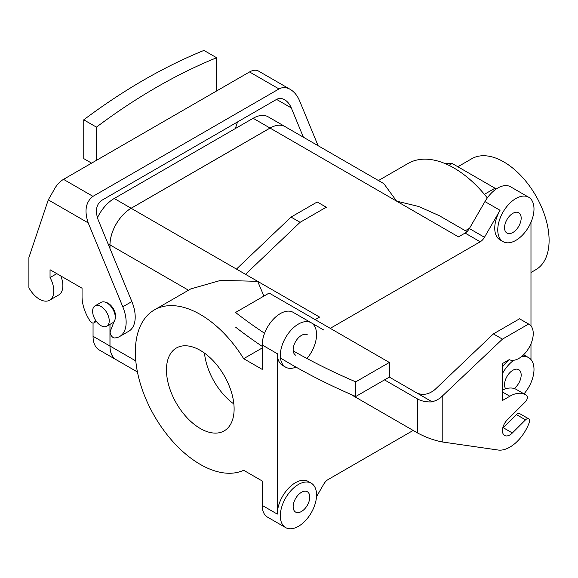 <?xml version="1.0" encoding="UTF-8"?>
<svg xmlns="http://www.w3.org/2000/svg" width="578" height="578" viewBox="0 0 578 578"><rect width="100%" height="100%" fill="white"/><g stroke="black" fill="none" stroke-linecap="round" stroke-linejoin="round"><path stroke-width="0.87" d="M91.599 163.141L83.752 158.61L83.752 119.812A576.577 332.892 120 0 1 203.947 50.416L216.627 57.742L216.627 90.956L63.515 179.353A17.94 10.353 -60 0 0 53.552 190.689L48.277 199.851L28.9 257.535L28.9 287.743A20.288 11.712 -120 0 0 49.614 300.213A20.288 11.712 -120 0 0 50.04 277.548L50.04 269.745L82.054 288.227L82.054 296.767A31.176 17.997 -120 0 0 89.85 320.696A4.27 2.464 -120 0 0 93.939 322.864A4.27 2.464 -120 0 0 94.64 321.997L95.406 320.01M115.195 318.601A10.462 6.04 -120 0 0 113.411 308.825A10.462 6.04 -120 0 0 105.839 302.395M114.003 321.7L110.34 331.216A4.27 2.464 -120 0 0 111.207 335.551A4.27 2.464 -120 0 0 114.617 337.942A31.176 17.997 -120 0 0 119.689 336.497A31.176 17.997 -120 0 0 122.796 306.802L88.203 222.898C84.164 210.804 85.746 201.96 92.957 196.354L278.993 88.947C282.505 87.025 286.269 87.177 290.279 89.402C294.267 91.794 297.374 95.608 299.599 100.847L318.095 145.707M216.627 57.742A576.577 332.892 120 0 0 96.432 127.131L96.432 160.352M83.752 119.812L96.432 127.131M303.378 137.203L291.298 107.913C289.701 104.17 287.483 101.446 284.636 99.734C281.775 98.144 279.087 98.036 276.573 99.409L101.417 200.537C96.266 204.54 95.132 210.862 98.014 219.503L131.856 301.572L122.796 306.802M237.551 121.944L235.325 128.562M49.614 300.213L58.674 294.982A20.288 11.712 -120 0 0 60.82 275.966M119.689 336.497L128.749 331.266A31.176 17.997 -120 0 0 131.856 301.572M56.803 273.647L50.04 277.548M216.627 90.956L249.552 71.954L278.993 88.947M290.279 89.402L258.518 71.065A17.94 10.353 120 0 0 249.552 71.954M243.663 358.685A91.823 53.017 -120 0 0 154.377 309.916A91.823 53.017 -120 0 0 153.156 413.797A91.823 53.017 -120 0 0 243.663 470.275L262.202 480.983L262.202 505.389L262.202 480.983L243.663 470.275A91.823 53.017 -120 0 1 153.156 413.797A91.823 53.017 -120 0 1 154.377 309.916L190.726 288.935L220.724 280.366L257.672 281.334L220.724 280.366L190.726 288.935L154.377 309.916A91.823 53.017 -120 0 1 243.663 358.685L262.202 347.985L243.663 358.685L262.202 369.385L262.202 344.979A25.627 14.797 -60 0 1 280.316 313.594A25.627 14.797 -60 0 1 293.133 312.322L308.233 321.043L293.133 312.322A25.627 14.797 -60 0 0 280.316 313.594A25.627 14.797 -60 0 0 262.202 344.979L277.296 353.693L277.296 514.109A25.627 14.797 -60 0 1 295.416 482.724A25.627 14.797 -60 0 1 308.233 481.452A25.627 14.797 -60 0 0 295.416 482.724A25.627 14.797 -60 0 0 277.296 514.109L277.296 353.693A25.627 14.797 -60 0 0 282.606 365.426A25.627 14.797 -60 0 1 277.296 353.693L262.202 344.979L262.202 369.385L243.663 358.685M263.915 296.081L257.672 281.334L131.134 208.282L270.049 128.078A29.897 17.261 -60 0 1 284.997 126.596L383.864 183.674L396.587 201.13L270.049 128.078A29.897 17.261 -60 0 1 284.997 126.596L383.864 183.674L396.587 201.13L270.049 128.078L131.134 208.282A29.897 17.261 -60 0 0 109.993 244.899A29.897 17.261 -60 0 1 131.134 208.282L257.672 281.334L263.915 296.081M439.208 215.63L418.523 206.44L396.587 201.13L418.523 206.44L439.208 215.63L466.959 231.648L439.208 215.63M465.326 230.709L469.531 228.281L465.326 230.709M408.061 163.458A91.823 53.017 60 0 1 487.319 197.907A91.823 53.017 60 0 0 408.061 163.458L378.453 180.553L408.061 163.458M295.589 355.152A11.748 6.784 -60 0 1 295.589 341.591A11.748 6.784 -60 0 1 307.33 334.806A11.748 6.784 -60 0 0 295.589 341.591A11.748 6.784 -60 0 0 295.589 355.152M301.456 511.494A11.748 6.784 -60 0 1 295.589 512.072A11.748 6.784 -60 0 1 295.589 498.511A11.748 6.784 -60 0 1 307.33 491.734A11.748 6.784 -60 0 1 309.129 501.14A11.748 6.784 -60 0 1 301.456 511.494A11.748 6.784 -60 0 1 295.589 512.072A11.748 6.784 -60 0 1 295.589 498.511A11.748 6.784 -60 0 1 307.33 491.734A11.748 6.784 -60 0 1 309.129 501.14A11.748 6.784 -60 0 1 301.456 511.494M512.859 232.515A11.748 6.784 -60 0 1 506.985 233.1A11.748 6.784 -60 0 1 506.985 219.539A11.748 6.784 -60 0 1 518.733 212.755A11.748 6.784 -60 0 1 520.532 222.169A11.748 6.784 -60 0 1 512.859 232.515A11.748 6.784 -60 0 1 506.985 233.1A11.748 6.784 -60 0 1 506.985 219.539A11.748 6.784 -60 0 1 518.733 212.755A11.748 6.784 -60 0 1 520.532 222.169A11.748 6.784 -60 0 1 512.859 232.515M505.678 388.821A11.748 6.784 -60 0 1 507.795 375.18A11.748 6.784 -60 0 1 518.733 369.682A11.748 6.784 -60 0 1 520.771 378.214A11.748 6.784 -60 0 1 514.218 388.524A11.748 6.784 -60 0 0 520.771 378.214A11.748 6.784 -60 0 0 518.733 369.682A11.748 6.784 -60 0 0 507.795 375.18A11.748 6.784 -60 0 0 505.678 388.821M233.852 403.986A47.837 27.614 60 0 1 204.475 353.1A47.837 27.614 60 0 0 233.852 403.986M200.291 350.384A47.837 27.614 60 0 1 231.54 392.534A47.837 27.614 60 0 1 224.206 430.87A47.837 27.614 60 0 1 176.369 403.249A47.837 27.614 60 0 1 176.369 348.014A47.837 27.614 60 0 1 200.291 350.384A47.837 27.614 60 0 1 231.54 392.534A47.837 27.614 60 0 1 224.206 430.87A47.837 27.614 60 0 1 176.369 403.249A47.837 27.614 60 0 1 176.369 348.014A47.837 27.614 60 0 1 200.291 350.384M114.22 198.485L253.142 118.28A29.94 17.282 -60 0 1 268.105 116.792L285.019 126.56A29.94 17.282 -60 0 1 285.799 127.059A29.94 17.282 -60 0 0 285.019 126.56A29.94 17.282 -60 0 0 270.049 128.041A29.94 17.282 -60 0 1 285.019 126.56L268.105 116.792A29.94 17.282 -60 0 0 253.142 118.28L114.22 198.485A29.94 17.282 -60 0 0 97.393 217.798A29.94 17.282 -60 0 1 114.22 198.485L131.134 208.246L270.049 128.041L253.142 118.28L270.049 128.041L131.134 208.246L114.22 198.485M99.25 349.986A29.94 17.282 -60 0 1 93.051 336.28L93.051 323.059L93.051 336.28A29.94 17.282 -60 0 0 99.25 349.986L116.164 359.747A29.94 17.282 -60 0 1 109.957 346.041L109.957 324.381L109.957 346.041L93.051 336.28L109.957 346.041A29.94 17.282 -60 0 0 116.164 359.747A29.94 17.282 -60 0 0 116.98 360.173A29.94 17.282 -60 0 1 116.164 359.747L99.25 349.986M109.957 248.468L109.957 244.913A29.94 17.282 -60 0 1 131.134 208.246A29.94 17.282 -60 0 0 109.957 244.913L108.035 243.8L109.957 244.913L109.957 248.468M109.993 346.027L109.993 324.366L109.993 346.027A29.897 17.261 -60 0 0 116.185 359.711A29.897 17.261 -60 0 1 109.993 346.027L135.801 360.925L109.993 346.027M109.993 248.54L109.993 244.899L109.993 248.54M502.441 367.008A25.627 14.797 -60 0 1 509.269 359.675A25.627 14.797 -60 0 0 502.441 367.008M523.372 355A25.627 14.797 -60 0 1 525.669 355.918A25.627 14.797 -60 0 0 523.372 355M530.98 222.284L530.98 325.934L530.98 222.284M530.98 343.802L530.98 359.567L530.98 343.802M500.049 239.892A25.627 14.797 -60 0 1 500.049 210.298L484.472 237.276L500.049 210.298A25.627 14.797 -60 0 0 500.049 239.892L503.07 241.633A25.627 14.797 -60 0 1 499.139 221.099A25.627 14.797 -60 0 1 515.879 198.514A25.627 14.797 -60 0 1 528.689 197.25A25.627 14.797 -60 0 1 528.689 226.836A25.627 14.797 -60 0 1 503.07 241.633A25.627 14.797 -60 0 1 499.139 221.099A25.627 14.797 -60 0 1 515.879 198.514A25.627 14.797 -60 0 1 528.689 197.25A25.627 14.797 -60 0 1 528.689 226.836A25.627 14.797 -60 0 1 503.07 241.633L500.049 239.892M480.202 241.785A8.54 4.935 120 0 0 484.472 237.276A8.54 4.935 120 0 1 480.202 241.785L330.262 328.347L480.202 241.785L465.102 233.064A8.54 4.935 120 0 0 469.372 228.556L484.949 201.578A25.627 14.797 -60 0 1 497.759 188.052A25.627 14.797 -60 0 1 510.569 186.788A25.627 14.797 -60 0 0 497.759 188.052A25.627 14.797 -60 0 0 484.949 201.578L500.049 210.298L484.949 201.578L469.372 228.556L484.472 237.276L469.372 228.556A8.54 4.935 120 0 1 465.102 233.064L480.202 241.785M323.803 330.031L311.275 322.799L323.803 330.031M323.803 484.068L316.491 496.733L323.803 484.068A8.54 4.935 120 0 1 328.08 479.559A8.54 4.935 120 0 0 323.803 484.068M413.169 430.437L328.08 479.559L413.169 430.437M298.436 324.056A25.627 14.797 -60 0 1 311.253 322.784A25.627 14.797 -60 0 1 306.976 358.505A25.627 14.797 -60 0 0 311.253 322.784L293.133 312.322L311.253 322.784A25.627 14.797 -60 0 0 298.436 324.056A25.627 14.797 -60 0 0 281.696 346.634A25.627 14.797 -60 0 0 285.626 367.167A25.627 14.797 -60 0 1 281.696 346.634A25.627 14.797 -60 0 1 298.436 324.056M296.001 367.117A25.627 14.797 -60 0 1 285.626 367.167L282.606 365.426L285.626 367.167A25.627 14.797 -60 0 0 296.001 367.117M549.1 240.361A64.064 36.985 -120 0 0 521.132 175.893A64.064 36.985 -120 0 0 471.771 158.726A64.064 36.985 -120 0 1 521.132 175.893A64.064 36.985 -120 0 1 549.1 240.361A64.064 36.985 -120 0 1 535.835 269.695A64.064 36.985 -120 0 0 549.1 240.361M267.506 517.122A25.627 14.797 -60 0 1 262.202 505.389L277.296 514.109L262.202 505.389A25.627 14.797 -60 0 0 267.506 517.122L285.626 527.584A25.627 14.797 -60 0 1 281.696 507.05A25.627 14.797 -60 0 1 298.436 484.465A25.627 14.797 -60 0 1 311.253 483.201A25.627 14.797 -60 0 1 311.253 512.787A25.627 14.797 -60 0 1 285.626 527.584A25.627 14.797 -60 0 1 281.696 507.05A25.627 14.797 -60 0 1 298.436 484.465A25.627 14.797 -60 0 1 311.253 483.201A25.627 14.797 -60 0 1 311.253 512.787A25.627 14.797 -60 0 1 285.626 527.584L267.506 517.122M458.499 236.879L465.102 233.064L458.499 236.879L396.587 201.13L458.499 236.879M315.162 319.627L319.576 317.084L257.672 281.334L319.576 317.084L315.162 319.627M521.349 356.749A25.627 14.797 -60 0 1 528.689 357.659A25.627 14.797 -60 0 1 524 393.871A25.627 14.797 -60 0 0 528.689 357.659L525.669 355.918L528.689 357.659A25.627 14.797 -60 0 0 521.349 356.749M502.441 373.576A25.627 14.797 -60 0 1 513.806 360.267A25.627 14.797 -60 0 0 502.441 373.576M452.191 163.487A74.743 43.155 -120 0 0 445.472 163.74A74.743 43.155 -120 0 1 452.191 163.487L495.006 188.211A74.743 43.155 -120 0 1 495.924 189.223A74.743 43.155 -120 0 0 495.006 188.211L484.407 194.331L495.006 188.211L452.191 163.487L448.983 165.344L452.191 163.487M112.84 322.719A11.748 6.784 -120 0 0 112.84 309.158A11.748 6.784 -120 0 0 101.092 302.373A11.748 6.784 -120 0 1 112.84 309.158A11.748 6.784 -120 0 1 112.84 322.719L106.8 326.209A11.748 6.784 -120 0 0 106.8 312.64A11.748 6.784 -120 0 0 95.052 305.863A11.748 6.784 -120 0 0 93.253 315.277A11.748 6.784 -120 0 0 100.926 325.624A11.748 6.784 -120 0 0 106.8 326.209A11.748 6.784 -120 0 0 106.8 312.64A11.748 6.784 -120 0 0 95.052 305.863A11.748 6.784 -120 0 0 93.253 315.277A11.748 6.784 -120 0 0 100.926 325.624A11.748 6.784 -120 0 0 106.8 326.209L112.84 322.719M236.445 269.088L291.037 217.09L317.199 201.982A20.288 11.712 -60 0 1 317.64 202.221L326.7 207.451A20.288 11.712 -60 0 0 326.259 207.213L317.199 201.982M293.212 350.889A576.577 332.885 180 0 0 355.745 381.856L355.745 396.501L384.507 379.89L417.424 398.899L417.424 432.893C425.885 437.445 434.338 440.494 442.799 442.047L498.157 450.031A31.176 17.997 -60 0 0 529.217 422.663A4.27 2.464 120 0 0 528.697 418.826A4.27 2.464 120 0 0 525.525 419.845L512.368 432.973A10.462 6.04 -60 0 1 504.608 435.465A10.462 6.04 -60 0 1 507.311 419.838L525.395 401.797A4.27 2.464 120 0 0 526.666 395.533A31.176 17.997 -60 0 0 525.431 394.695A31.176 17.997 -60 0 0 509.839 396.241L502.441 391.971M528.697 418.826L519.636 413.595A4.27 2.464 120 0 0 516.465 414.614L503.308 427.742A10.462 6.04 120 0 1 502.694 428.327M264.565 333.275A576.577 332.885 180 0 1 235.549 312.46L269.146 293.06L389.341 362.457L389.341 377.102L384.507 379.89M355.745 381.856L389.341 362.457M355.745 396.501A576.577 332.885 180 0 1 280.467 358.013M262.202 346.352A576.577 332.885 180 0 1 235.549 327.105M519.535 318.803L528.595 324.034L502.441 339.134L440.161 398.112L436.368 400.316L432.221 401.862L416.825 392.968C422.865 395.619 428.905 394.485 434.945 389.572L493.381 333.903L519.535 318.803A20.288 11.712 -60 0 1 519.983 319.042L529.043 324.272A20.288 11.712 -60 0 1 529.26 347.32A20.288 11.712 -60 0 1 509.204 359.646L502.441 363.548L502.441 400.511L509.839 396.241M502.441 390.121A31.176 17.997 -60 0 1 516.371 389.464L525.431 394.695M528.595 324.034A20.288 11.712 -60 0 1 529.043 324.272M245.506 274.319L300.098 222.313L326.259 207.213M416.825 392.968L389.341 377.102M291.037 217.09L300.098 222.313M417.424 432.893L350.326 394.153M432.221 401.862A17.94 10.353 180 0 1 417.424 398.899M502.441 339.134L493.381 333.903M48.277 199.851L88.203 222.898M276.573 99.409L291.298 107.913M96.15 321.122L94.64 321.997M63.515 179.353L92.957 196.354M188.493 290.221L109.993 244.899L188.493 290.221M516.465 414.614L525.525 419.845M512.368 432.973L503.308 427.742M442.799 395.952L442.799 442.047M96.389 321.447L93.939 322.864M116.185 359.711L137.441 371.986L116.185 359.711M311.253 483.201L308.233 481.452L311.253 483.201M528.689 197.25L510.569 186.788L528.689 197.25M95.052 305.863L101.092 302.373L95.052 305.863M530.98 272.491L535.835 269.695L530.98 272.491M457.855 166.76L471.771 158.726L457.855 166.76"/></g></svg>
